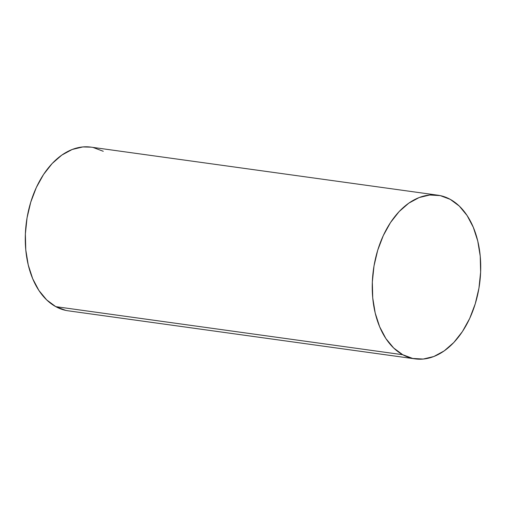 <?xml version="1.0" encoding="UTF-8"?>
<svg xmlns="http://www.w3.org/2000/svg" width="506" height="506" viewBox="0 0 506 506"><rect width="100%" height="100%" fill="white"/><g stroke="black" fill="none" stroke-linecap="round" stroke-linejoin="round"><path stroke-width="0.76" d="M65.742 310.387L55.768 306.649L402.732 354.719A82.63 53.554 -82.1 0 1 375.199 259.837A82.63 53.554 -82.1 0 1 437.823 195.19A82.63 53.554 -82.1 0 1 450.232 199.351L459.29 206.069L467.089 215.518L473.325 227.333L477.759 241.052L480.226 256.156L480.624 272.064L478.948 288.161L475.248 303.828L469.682 318.47L462.446 331.519L453.838 342.473L444.173 350.911L433.825 356.515L423.199 359.058L412.7 358.45L402.732 354.719L55.768 306.649A82.63 53.554 97.9 0 0 68.177 310.81L415.141 358.88A82.63 53.554 -82.1 0 1 402.732 354.719L393.674 347.995L385.876 338.552L379.639 326.737L375.205 313.018L372.739 297.914L372.334 282.006L374.016 265.909L377.71 250.236L383.282 235.6L390.512 222.551L399.126 211.597L408.791 203.159L419.132 197.555L429.758 195.012L440.258 195.613L450.232 199.351A82.63 53.554 -82.1 0 1 477.765 294.233A82.63 53.554 -82.1 0 1 415.141 358.88M437.823 195.19L90.859 147.119A82.63 53.554 97.9 0 0 28.235 211.767A82.63 53.554 97.9 0 0 55.768 306.649L46.71 299.931L38.911 290.482L32.675 278.667L28.241 264.948L25.774 249.844L25.376 233.936L27.052 217.839L30.752 202.172L36.318 187.53L43.554 174.481L52.162 163.527L61.827 155.089L72.175 149.485L82.801 146.942L91.036 147.145M93.3 147.55L103.268 151.281"/></g></svg>

